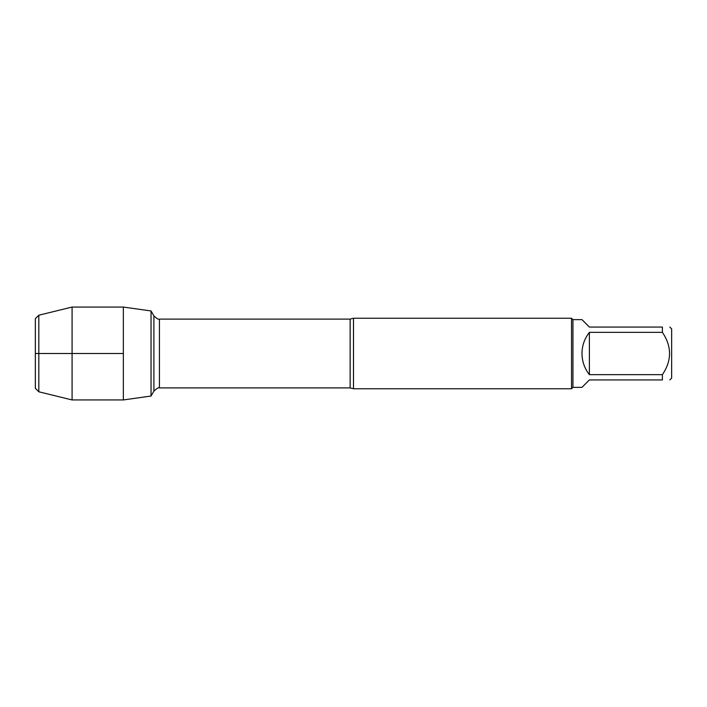 <?xml version="1.0" encoding="UTF-8"?>
<svg xmlns="http://www.w3.org/2000/svg" width="707" height="707" viewBox="0 0 707 707"><rect width="100%" height="100%" fill="white"/><g stroke="black" fill="none" stroke-linecap="round" stroke-linejoin="round"><path stroke-width="1.06" d="M353.5 388.762L350.142 387.896L350.142 319.104L353.5 318.238L353.5 388.762L571.53 388.762L571.53 318.238L572.944 319.644L581.976 319.644L589.391 327.067L662.397 327.067L662.397 332.352L589.391 332.352C584.539 338.565 582.064 345.617 581.976 353.5C582.064 361.383 584.539 368.435 589.391 374.648L662.397 374.648L662.397 379.933L589.391 379.933L581.976 387.356L572.944 387.356L572.944 319.644M669.812 327.067L671.65 328.905L671.65 378.095L669.812 379.933M662.397 327.067C671.924 327.067 671.924 327.067 662.397 327.067M662.397 332.352C671.924 346.474 671.924 360.57 662.397 374.648M662.397 379.933C671.924 379.933 671.924 379.933 662.397 379.933M350.142 319.104L159.42 319.104L159.42 387.896C158.889 387.162 157.051 388.223 153.914 391.077L153.914 315.923L151.042 310.956L151.042 396.044L123.354 399.941L123.354 307.059L72.079 307.059L72.079 399.941L123.354 399.941M589.391 374.648L589.391 332.352M123.354 307.059L151.042 310.956L151.042 396.044L153.914 391.077M38.823 315.207L35.35 318.68L35.35 388.32L38.823 391.793L38.823 315.207L72.079 307.059M123.354 353.5L35.35 353.5L123.354 353.5M572.944 387.356L571.53 388.762M350.142 387.896L159.42 387.896M159.42 319.104C158.889 319.838 157.051 318.777 153.914 315.923M353.5 318.238L571.53 318.238M38.823 391.793L72.079 399.941"/></g></svg>
